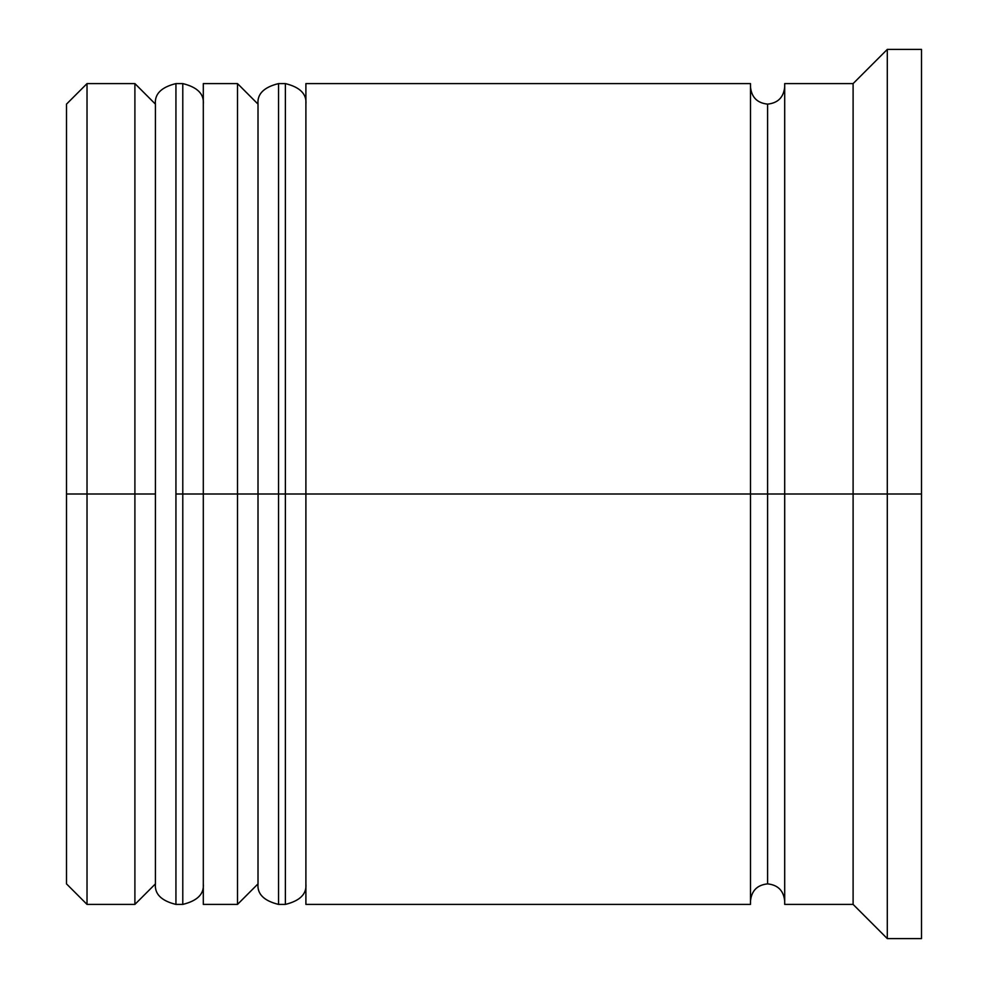<?xml version="1.0" encoding="UTF-8"?>
<svg xmlns="http://www.w3.org/2000/svg" width="988" height="988" viewBox="0 0 988 988"><rect width="100%" height="100%" fill="white"/><g stroke="black" fill="none" stroke-linecap="round" stroke-linejoin="round"><path stroke-width="1.48" d="M155.425 494L155.425 883.877L155.425 494L155.425 883.877L155.425 494L134.899 494L134.899 904.403L134.899 494L66.505 494L66.505 883.877L66.505 104.123L66.505 494L87.018 494L87.018 904.403L87.018 494L134.899 494L134.899 83.597L134.899 494L155.425 494L155.425 104.123L155.425 494M203.306 883.877C204.244 893.979 197.415 900.821 182.78 904.403L182.78 494L203.306 494L182.78 494L182.78 904.403L175.938 904.403L175.938 494L175.938 904.403C161.316 900.821 154.474 893.979 155.425 883.877L134.899 904.403L87.018 904.403L66.505 883.877M182.78 494L175.938 494L182.78 494L182.78 83.597L182.78 494M203.306 104.123C204.244 94.021 197.415 87.179 182.78 83.597L175.938 83.597L175.938 494L175.938 83.597C161.316 87.179 154.474 94.021 155.425 104.123L134.899 83.597L87.018 83.597L87.018 494L87.018 83.597L66.505 104.123M258.016 494L258.016 883.877L258.016 494L258.016 883.877L258.016 494L278.542 494L237.503 494L237.503 904.403L237.503 494L203.306 494L203.306 904.403L203.306 494L237.503 494L237.503 83.597L237.503 494L258.016 494L258.016 104.123L258.016 494M305.897 883.877C306.848 893.979 300.006 900.821 285.384 904.403L285.384 494L305.897 494L285.384 494L285.384 904.403L278.542 904.403L278.542 494L278.542 904.403C263.907 900.821 257.065 893.979 258.016 883.877L237.503 904.403L203.306 904.403M285.384 494L278.542 494L285.384 494L285.384 83.597L285.384 494M305.897 104.123C306.848 94.021 300.006 87.179 285.384 83.597L278.542 83.597L278.542 494L278.542 83.597C263.907 87.179 257.065 94.021 258.016 104.123L237.503 83.597L203.306 83.597L203.306 494L203.306 83.597M750.497 900.982C751.572 890.657 757.277 884.952 767.602 883.877L767.602 494L784.694 494L767.602 494L767.602 104.123L767.602 494L305.897 494L305.897 904.403L305.897 494L767.602 494L767.602 883.877C777.927 884.952 783.62 890.657 784.694 900.982M887.298 494L853.101 494L853.101 904.403L853.101 494L784.694 494L784.694 904.403L784.694 494L853.101 494L853.101 83.597L853.101 494L887.298 494L887.298 938.6L887.298 494L921.495 494L887.298 494L887.298 49.4L887.298 494M750.497 83.597L750.497 904.403L750.497 83.597L305.897 83.597L305.897 494L305.897 83.597M921.495 938.6L921.495 494L921.495 938.6L887.298 938.6L853.101 904.403L784.694 904.403M921.495 49.4L921.495 494L921.495 49.4L887.298 49.4L853.101 83.597L784.694 83.597L784.694 494L784.694 83.597M750.497 87.018C751.572 97.343 757.277 103.048 767.602 104.123C777.927 103.048 783.62 97.343 784.694 87.018M750.497 904.403L305.897 904.403"/></g></svg>
